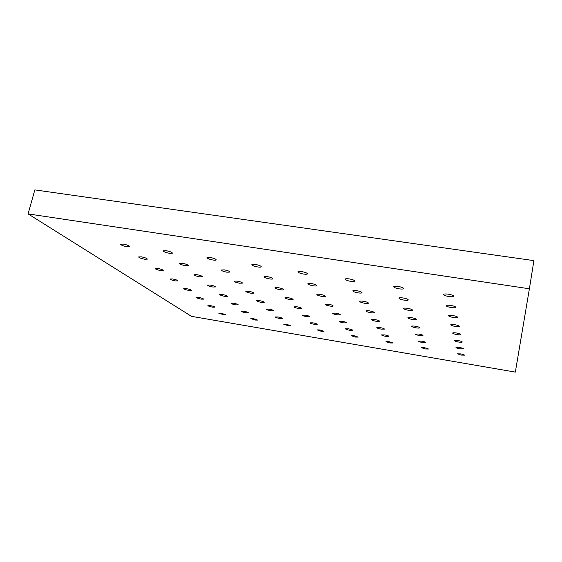 <?xml version="1.0" encoding="UTF-8"?>
<svg xmlns="http://www.w3.org/2000/svg" width="562" height="562" viewBox="0 0 562 562"><rect width="100%" height="100%" fill="white"/><g stroke="black" fill="none" stroke-linecap="round" stroke-linejoin="round"><path stroke-width="0.84" d="M255.148 320.045L250.87 318.605L253.336 318.633L257.628 320.08L255.148 320.045M245.805 312.76C243.135 312.24 241.639 311.727 241.316 311.222L243.845 311.236C246.514 311.755 248.018 312.268 248.334 312.774L245.805 312.76M223.016 314.579L218.646 313.111L220.978 313.139L225.355 314.615L223.016 314.579M279.75 318.478C277.122 317.973 275.661 317.467 275.359 316.968L278.042 316.982C280.677 317.495 282.145 318.001 282.44 318.492L279.75 318.478M314.362 324.309C311.777 323.81 310.343 323.319 310.062 322.834L312.922 322.848C315.514 323.347 316.954 323.838 317.228 324.323L314.362 324.309M349.669 330.259C347.119 329.768 345.721 329.29 345.461 328.812L348.496 328.826C351.053 329.318 352.458 329.796 352.711 330.273L349.669 330.259M385.68 336.322C383.172 335.844 381.802 335.381 381.563 334.91L384.794 334.931C387.309 335.402 388.686 335.872 388.918 336.336L385.68 336.322M422.427 342.511C419.962 342.047 418.62 341.591 418.402 341.134L421.837 341.155C424.31 341.619 425.659 342.075 425.87 342.532L422.427 342.511M235.689 304.885C232.893 304.337 231.319 303.789 230.975 303.234L233.567 303.227C236.37 303.775 237.944 304.323 238.288 304.878L235.689 304.885M270.933 310.758C268.179 310.224 266.641 309.683 266.325 309.142L269.086 309.135C271.846 309.669 273.392 310.203 273.701 310.744L270.933 310.758M306.908 316.75C304.197 316.23 302.693 315.703 302.398 315.177L305.342 315.163C308.06 315.682 309.564 316.209 309.859 316.736L306.908 316.75M343.621 322.869C340.951 322.363 339.483 321.85 339.216 321.331L342.349 321.316C345.033 321.822 346.501 322.342 346.768 322.855L343.621 322.869M381.106 329.114C378.486 328.622 377.046 328.117 376.8 327.611L380.144 327.597C382.778 328.096 384.218 328.601 384.464 329.1L381.106 329.114M419.385 335.493C416.807 335.008 415.402 334.523 415.178 334.032L418.746 334.018C421.338 334.502 422.743 334.994 422.968 335.486L419.385 335.493M224.709 296.329C221.765 295.752 220.107 295.162 219.742 294.558L222.397 294.53C225.355 295.106 227.013 295.696 227.378 296.3L224.709 296.329M261.358 302.363C258.464 301.808 256.848 301.232 256.504 300.635L259.349 300.6C262.257 301.162 263.873 301.738 264.21 302.328L261.358 302.363M298.794 308.531C295.949 307.983 294.369 307.421 294.059 306.838L297.087 306.803C299.953 307.351 301.534 307.913 301.836 308.489L298.794 308.531M337.045 314.832C334.242 314.298 332.697 313.751 332.416 313.182L335.662 313.139C338.472 313.673 340.017 314.221 340.298 314.783L337.045 314.832M376.126 321.267C373.372 320.747 371.868 320.214 371.608 319.659L375.079 319.609C377.847 320.129 379.357 320.67 379.61 321.218L376.126 321.267M416.077 327.85C413.372 327.344 411.897 326.824 411.665 326.283C411.918 325.918 413.154 325.904 415.381 326.234C418.093 326.74 419.568 327.26 419.8 327.801C419.54 328.166 418.297 328.18 416.077 327.85M212.752 287.013C209.647 286.409 207.898 285.77 207.504 285.11L210.23 285.046C213.349 285.658 215.098 286.29 215.485 286.95L212.752 287.013M250.926 293.216C247.87 292.626 246.163 292.008 245.805 291.355L248.72 291.285C251.79 291.882 253.497 292.5 253.855 293.153L250.926 293.216M289.95 299.56C286.943 298.991 285.278 298.38 284.955 297.741L288.081 297.67C291.102 298.246 292.767 298.851 293.09 299.49L289.95 299.56M329.859 306.051C326.908 305.489 325.286 304.899 324.984 304.274L328.341 304.197C331.306 304.759 332.936 305.349 333.224 305.967C333.006 306.325 331.882 306.353 329.859 306.051M370.681 312.69C367.787 312.142 366.199 311.566 365.925 310.962C366.171 310.582 367.372 310.554 369.536 310.87C372.444 311.418 374.032 311.994 374.299 312.598C374.053 312.978 372.845 313.006 370.681 312.69M412.452 319.476C409.607 318.949 408.061 318.387 407.815 317.797C408.082 317.397 409.375 317.368 411.686 317.706C414.545 318.24 416.091 318.795 416.337 319.385C416.063 319.785 414.77 319.82 412.452 319.476M199.679 276.827C196.391 276.188 194.536 275.499 194.122 274.762L196.918 274.67C200.22 275.317 202.074 276.005 202.489 276.736L199.679 276.827M239.503 283.206C236.272 282.581 234.459 281.913 234.08 281.19L237.087 281.091C240.332 281.717 242.138 282.384 242.517 283.108L239.503 283.206M280.255 289.739C277.08 289.128 275.324 288.475 274.973 287.772C275.176 287.407 276.251 287.372 278.204 287.66C281.393 288.264 283.157 288.924 283.501 289.627C283.29 289.985 282.208 290.027 280.255 289.739M321.984 296.42C318.865 295.837 317.151 295.198 316.835 294.509C317.059 294.116 318.218 294.081 320.312 294.383C323.445 294.973 325.159 295.612 325.468 296.3C325.236 296.687 324.077 296.729 321.984 296.42M364.71 303.269C361.647 302.693 359.975 302.075 359.694 301.408C359.94 300.993 361.19 300.944 363.438 301.274C366.508 301.843 368.187 302.468 368.468 303.136C368.208 303.55 366.951 303.592 364.71 303.269M408.469 310.28C405.469 309.725 403.846 309.121 403.586 308.468C403.867 308.032 405.216 307.983 407.626 308.327C410.639 308.882 412.269 309.486 412.522 310.14C412.234 310.582 410.885 310.624 408.469 310.28M185.327 265.643C181.835 264.962 179.868 264.217 179.411 263.402L182.285 263.276C185.79 263.957 187.764 264.702 188.207 265.517L185.327 265.643M226.95 272.205C223.521 271.544 221.597 270.814 221.189 270.013L224.287 269.872C227.729 270.533 229.654 271.263 230.055 272.064L226.95 272.205M269.591 278.928C266.226 278.281 264.358 277.572 263.985 276.785C264.203 276.392 265.313 276.342 267.329 276.63C270.708 277.277 272.584 277.986 272.942 278.766C272.725 279.166 271.608 279.216 269.591 278.928M313.301 285.812C309.999 285.194 308.18 284.498 307.85 283.733C308.088 283.311 309.29 283.255 311.46 283.564C314.776 284.189 316.596 284.878 316.926 285.644C316.68 286.072 315.472 286.128 313.301 285.812M358.113 292.879C354.875 292.275 353.112 291.601 352.81 290.856C353.077 290.406 354.376 290.343 356.715 290.673C359.968 291.278 361.738 291.952 362.033 292.69C361.759 293.146 360.453 293.209 358.113 292.879M404.071 300.122C400.903 299.539 399.182 298.886 398.915 298.169C399.21 297.677 400.622 297.614 403.137 297.965C406.326 298.548 408.047 299.202 408.314 299.925C408.005 300.41 406.593 300.48 404.071 300.122M287.892 325.616L283.698 324.197L286.311 324.232L290.512 325.651L287.892 325.616M321.246 331.285L317.137 329.901L319.911 329.936L324.028 331.32L321.246 331.285M355.24 337.067L351.222 335.711L354.165 335.746L358.191 337.109L355.24 337.067M389.895 342.961L385.954 341.633L389.08 341.675L393.028 343.003L389.895 342.961M425.223 348.967L421.367 347.674L424.682 347.716L428.546 349.016L425.223 348.967M461.247 355.093L457.468 353.835L460.988 353.884L464.774 355.149L461.247 355.093M212.506 307.154C209.802 306.627 208.277 306.1 207.919 305.58L210.3 305.602C213.012 306.128 214.543 306.655 214.895 307.168L212.506 307.154M459.927 348.826C457.496 348.377 456.182 347.927 455.986 347.485L459.646 347.506C462.083 347.962 463.397 348.412 463.594 348.847L459.927 348.826M201.14 299.125C198.302 298.57 196.7 298.008 196.321 297.446L198.758 297.438C201.603 298 203.212 298.562 203.585 299.125L201.14 299.125M458.487 342.012C455.951 341.541 454.581 341.064 454.37 340.586L458.185 340.572C460.728 341.05 462.104 341.52 462.308 341.998C462.034 342.349 460.763 342.356 458.487 342.012M188.818 290.413C185.832 289.83 184.139 289.226 183.739 288.615L186.226 288.587C189.225 289.177 190.925 289.774 191.319 290.392L188.818 290.413M456.92 334.573C454.265 334.081 452.824 333.575 452.607 333.055C452.888 332.669 454.215 332.655 456.59 333.006C459.259 333.498 460.7 334.004 460.91 334.523C460.622 334.91 459.287 334.924 456.92 334.573M175.407 280.937C172.253 280.319 170.462 279.672 170.033 278.998L172.583 278.942C175.751 279.567 177.543 280.213 177.964 280.888L175.407 280.937M455.206 326.424C452.41 325.911 450.9 325.37 450.682 324.801C450.977 324.379 452.361 324.344 454.841 324.703C457.644 325.215 459.154 325.763 459.372 326.332C459.07 326.754 457.679 326.789 455.206 326.424M160.76 270.589C157.423 269.936 155.519 269.233 155.063 268.481L157.669 268.404C161.02 269.065 162.924 269.767 163.373 270.512L160.76 270.589M453.316 317.467C450.373 316.926 448.785 316.343 448.553 315.711C448.869 315.247 450.324 315.198 452.916 315.563C455.866 316.104 457.454 316.687 457.686 317.319C457.363 317.783 455.901 317.832 453.316 317.467M144.694 259.237C141.146 258.541 139.123 257.775 138.631 256.946L141.294 256.834C144.856 257.537 146.886 258.302 147.37 259.124L144.694 259.237M451.223 307.555C448.118 306.993 446.446 306.36 446.207 305.665C446.537 305.145 448.062 305.068 450.78 305.447C453.899 306.009 455.578 306.641 455.81 307.344C455.473 307.864 453.941 307.934 451.223 307.555M126.998 246.732C123.219 245.987 121.055 245.151 120.514 244.224L123.24 244.077C127.04 244.828 129.204 245.664 129.738 246.585L126.998 246.732M169.499 253.307C165.783 252.584 163.675 251.769 163.184 250.856L166.134 250.687C169.865 251.418 171.972 252.233 172.457 253.139L169.499 253.307M213.082 260.051C209.436 259.349 207.385 258.548 206.949 257.656C207.146 257.255 208.207 257.199 210.132 257.466C213.806 258.176 215.85 258.977 216.286 259.869C216.075 260.262 215.014 260.325 213.082 260.051M257.803 266.971C254.221 266.29 252.233 265.517 251.832 264.639C252.057 264.203 253.209 264.133 255.288 264.428C258.892 265.109 260.88 265.889 261.267 266.767C261.042 267.196 259.883 267.266 257.803 266.971M303.691 274.073C300.185 273.413 298.253 272.661 297.895 271.804C298.148 271.334 299.398 271.256 301.646 271.572C305.173 272.233 307.112 272.992 307.456 273.842C307.196 274.312 305.946 274.389 303.691 274.073M350.807 281.365C347.372 280.726 345.497 279.995 345.18 279.159C345.454 278.661 346.817 278.576 349.248 278.907C352.704 279.546 354.587 280.283 354.896 281.112C354.608 281.618 353.245 281.702 350.807 281.365M399.196 288.854C395.831 288.236 394.011 287.526 393.73 286.718C394.039 286.177 395.515 286.086 398.156 286.444C401.535 287.063 403.361 287.772 403.635 288.58C403.312 289.121 401.83 289.212 399.196 288.854M448.905 296.539C445.617 295.949 443.847 295.268 443.594 294.488C443.945 293.905 445.554 293.807 448.406 294.193C451.715 294.783 453.485 295.472 453.731 296.251C453.365 296.834 451.757 296.933 448.905 296.539M28.1 213.911L529.39 288.784L515.347 372.1L191.509 316.35L28.1 213.911L34.823 189.9L533.9 260.627L529.39 288.784"/></g></svg>
